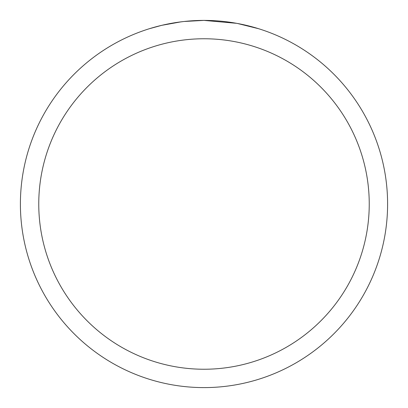 <?xml version="1.0" encoding="UTF-8"?>
<svg xmlns="http://www.w3.org/2000/svg" width="408" height="408" viewBox="0 0 408 408"><rect width="100%" height="100%" fill="white"/><g stroke="black" fill="none" stroke-linecap="round" stroke-linejoin="round"><path stroke-width="0.61" d="M207.662 20.436L210.217 20.507M226.608 21.797L227.384 21.894M236.614 23.322L204 20.4A183.6 183.6 0 0 1 387.6 204A183.6 183.6 0 0 1 204 387.6A183.6 183.6 0 0 1 20.4 204A183.6 183.6 0 0 1 204 20.4L184.156 21.476M237.481 23.48L258.544 28.693M204 38.76A165.24 165.24 0 0 1 369.24 204A165.24 165.24 0 0 1 204 369.24A165.24 165.24 0 0 1 38.76 204A165.24 165.24 0 0 1 204 38.76M183.294 21.573L176.552 22.465M149.461 28.693L161.767 25.327L181.055 21.843M190.541 20.895L191.556 20.823M186.043 21.282L189.083 21.007"/></g></svg>
